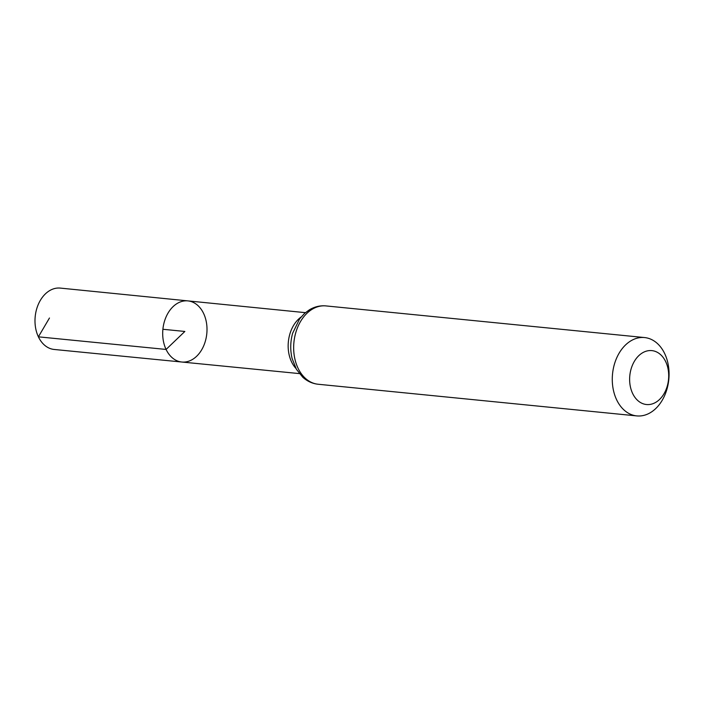<?xml version="1.0" encoding="UTF-8"?>
<svg xmlns="http://www.w3.org/2000/svg" width="704" height="704" viewBox="0 0 704 704"><rect width="100%" height="100%" fill="white"/><g stroke="black" fill="none" stroke-linecap="round" stroke-linejoin="round"><path stroke-width="1.06" d="M166.082 349.439A30.721 22.062 -84.3 0 1 166.241 316.554A30.721 22.062 -84.3 0 1 187.898 300.89A30.721 22.062 95.7 0 0 162.897 329.278A30.721 22.062 95.7 0 0 181.826 362.023A30.721 22.062 -84.3 0 1 166.082 349.439M632.614 393.43A27.095 19.457 -84.3 0 1 648.446 350.689A27.095 19.457 -84.3 0 1 666.442 388.599A27.095 19.457 -84.3 0 1 632.614 393.43M616.625 399.766A39.362 28.266 -84.3 0 1 616.818 357.641A39.362 28.266 -84.3 0 1 644.565 337.559A39.362 28.266 -84.3 0 1 668.8 379.526A39.362 28.266 -84.3 0 1 636.777 415.906A39.362 28.266 -84.3 0 1 616.625 399.766M203.614 313.474A30.721 22.062 95.7 0 0 187.898 300.89L60.298 288.094A30.835 22.141 95.7 0 0 35.2 316.589A30.835 22.141 95.7 0 0 54.199 349.466L181.826 362.023A30.721 22.062 95.7 0 0 203.465 346.342A30.721 22.062 95.7 0 0 203.614 313.474M162.897 329.278L184.853 331.452L166.082 349.439L38.394 336.829L49.465 318.006M301.022 317.064A30.606 21.982 95.7 0 0 291.535 361.821A30.606 21.982 95.7 0 0 295.926 368.421M325.943 305.914A39.362 28.266 95.7 0 0 298.206 325.996A39.362 28.266 95.7 0 0 298.003 368.122A39.362 28.266 95.7 0 0 318.164 384.252C312.382 383.627 307.243 381.278 302.755 377.221L296.402 369.266L292.125 358.547C290.118 350.178 290.286 341.748 292.635 333.256L299.666 318.789L304.524 313.43L309.329 309.857C314.556 306.706 320.1 305.386 325.943 305.914L644.565 337.559M305.413 312.664L187.898 300.89M299.358 373.595L181.826 362.023M636.777 415.906L318.164 384.252"/></g></svg>
